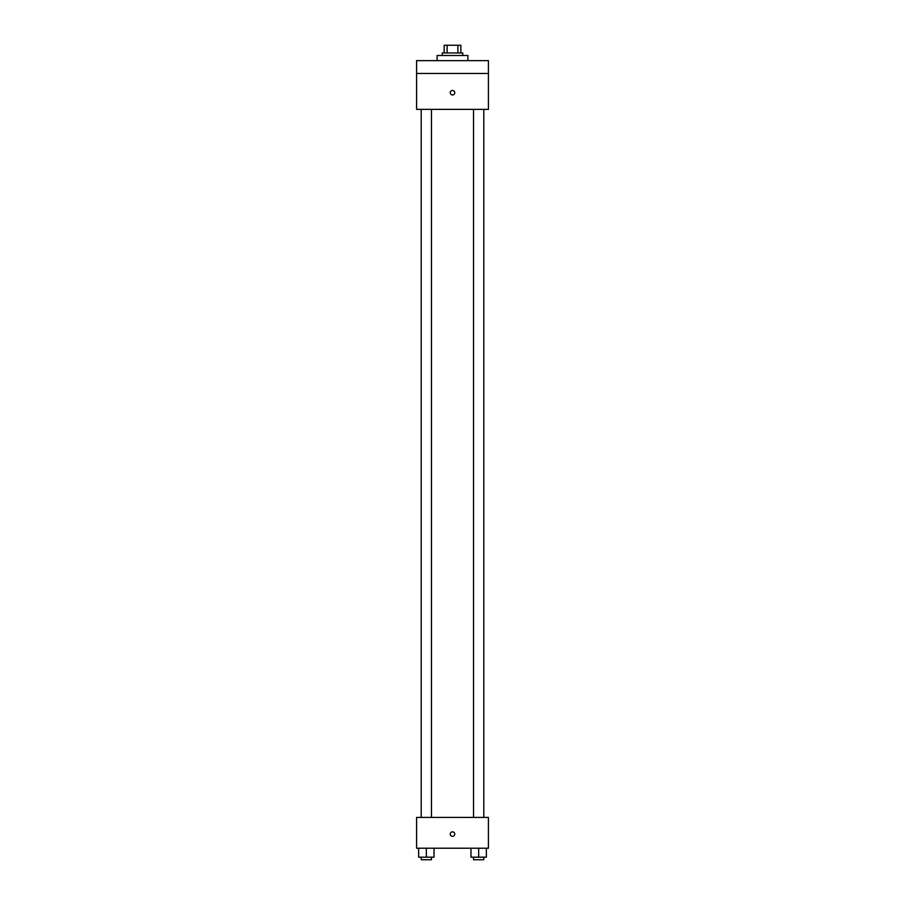 <?xml version="1.0" encoding="UTF-8"?>
<svg xmlns="http://www.w3.org/2000/svg" width="905" height="905" viewBox="0 0 905 905"><rect width="100%" height="100%" fill="white"/><g stroke="black" fill="none" stroke-linecap="round" stroke-linejoin="round"><path stroke-width="1.36" d="M447.104 52.943L447.104 45.25L444.163 45.25L444.163 52.943L444.163 45.25M447.104 45.25L460.837 45.25L460.837 52.943M457.896 52.943L457.896 45.25M442.24 55.51L442.24 52.943L462.76 52.943L462.76 55.51M467.896 60.646L467.896 55.51L437.104 55.51L437.104 60.646M416.583 60.646L488.417 60.646L488.417 73.463L416.583 73.463L416.583 60.646M488.417 73.463L488.417 109.381L416.583 109.381L416.583 73.463M452.5 94.957A2.24 2.24 0 0 1 450.554 91.586A2.24 2.24 0 0 1 454.446 91.586A2.24 2.24 0 0 1 452.5 94.957M416.583 817.419L488.417 817.419L488.417 848.211L416.583 848.211L416.583 817.419M452.5 836.344A2.24 2.24 0 0 1 450.554 832.973A2.24 2.24 0 0 1 454.446 832.973A2.24 2.24 0 0 1 452.5 836.344M470.973 848.211L470.973 857.182L486.358 857.182L486.358 848.211L486.358 857.182M478.666 857.182L478.666 848.211M483.802 857.182L483.802 859.75L473.541 859.75L473.541 857.182M418.642 848.211L418.642 857.182L434.027 857.182L434.027 848.211L434.027 857.182M426.334 857.182L426.334 848.211M431.459 857.182L431.459 859.75L421.198 859.75L421.198 857.182M473.541 109.381L473.541 817.419M483.802 109.381L483.802 817.419M431.459 817.419L431.459 109.381M421.198 817.419L421.198 109.381"/></g></svg>

